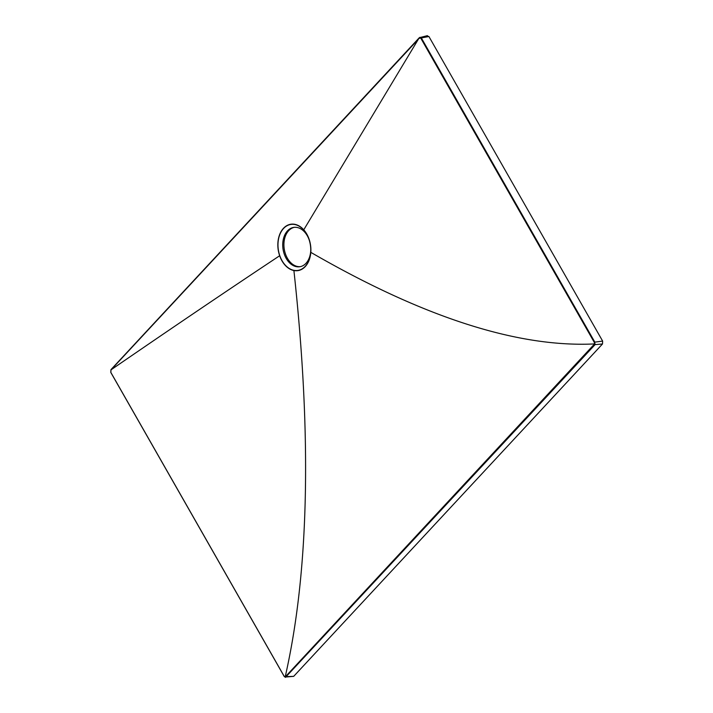 <?xml version="1.0" encoding="UTF-8"?>
<svg xmlns="http://www.w3.org/2000/svg" width="713" height="713" viewBox="0 0 713 713"><rect width="100%" height="100%" fill="white"/><g stroke="black" fill="none" stroke-linecap="round" stroke-linejoin="round"><path stroke-width="1.07" d="M305.173 266.386A23.262 16.194 81.3 0 1 282.054 260.691A23.262 16.194 81.3 0 1 283.551 228.481A23.262 16.194 81.3 0 1 309.005 239.381A23.262 16.194 81.3 0 1 310.743 250.744A23.262 16.194 81.3 0 1 305.173 266.386M309.139 239.8A19.911 13.859 -98.7 0 0 293.738 227.394A19.911 13.859 -98.7 0 0 287.491 230.852A19.911 13.859 -98.7 0 0 284.229 254.006A19.911 13.859 -98.7 0 0 299.754 266.751A19.911 13.859 -98.7 0 0 306.002 263.293A19.911 13.859 -98.7 0 0 310.752 250.308M294.335 227.313A19.911 13.859 -98.7 0 0 288.685 230.664A19.911 13.859 -98.7 0 0 285.289 253.427A19.911 13.859 -98.7 0 0 300.351 266.644M419.119 37.967L421.454 38.163L594.829 342.133L594.704 345.03L285.485 677.35L284.211 676.459L110.827 372.489L111.005 369.584L419.119 37.967L303.756 229.809A23.476 16.337 -98.7 0 0 283.453 228.312A23.476 16.337 -98.7 0 0 279.656 255.744A23.476 16.337 -98.7 0 0 293.908 270.548C311.991 436.57 309.077 572.04 285.173 676.958L594.589 343.924C517.513 347.686 422.925 317.169 310.815 252.357C310.315 258.284 308.471 263.017 305.271 266.564C302 269.977 298.212 271.305 293.908 270.548M595.177 344.022L594.597 343.924L594.312 342.418L594.829 342.133L602.637 341.081L428.914 36.515L419.021 38.359M285.806 676.655L293.703 676.343L602.503 343.978L594.214 344.709M426.829 36.006L428.914 36.515M602.637 341.081L602.503 343.978M293.703 676.343L286.296 676.976M418.923 38.6L110.925 369.958L110.773 372.284L284.148 676.254L285.485 677.35L284.211 676.459M111.451 369.539C172.332 327.686 228.401 289.754 279.656 255.744M594.312 342.418L420.937 38.449M310.815 252.357A23.476 16.337 -98.7 0 0 303.756 229.809M111.005 369.584L419.306 37.7L427.426 35.65M110.773 372.284L110.925 369.958M284.148 676.254L110.827 372.489M419.984 37.29L419.315 38.03"/></g></svg>
